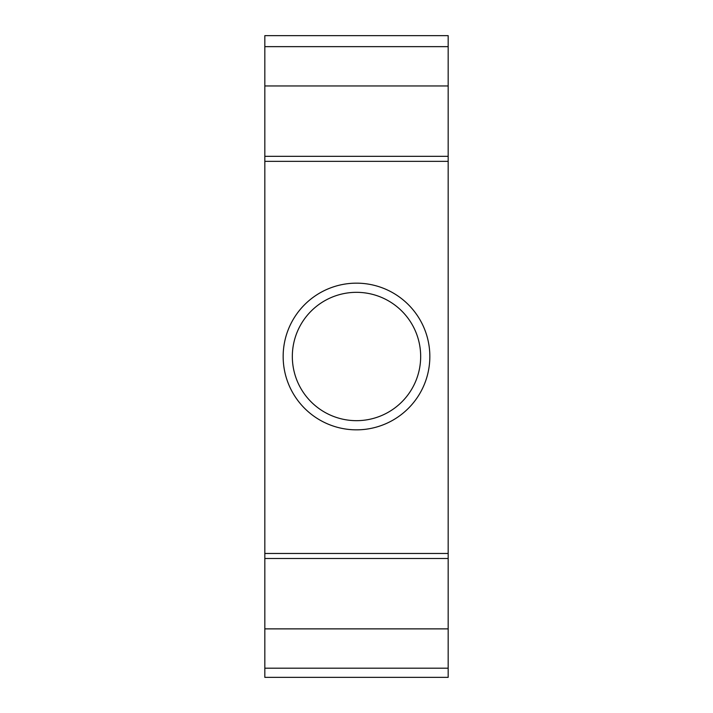 <?xml version="1.0" encoding="UTF-8"?>
<svg xmlns="http://www.w3.org/2000/svg" width="713" height="713" viewBox="0 0 713 713"><rect width="100%" height="100%" fill="white"/><g stroke="black" fill="none" stroke-linecap="round" stroke-linejoin="round"><path stroke-width="1.07" d="M448.174 668.179L448.174 35.65L264.826 35.65L264.826 677.35L448.174 677.35L448.174 668.179L264.826 668.179M448.174 628.875L264.826 628.875M448.174 46.648L264.826 46.648M448.174 85.952L264.826 85.952M429.841 356.5A73.341 73.341 0 0 1 356.5 429.841A73.341 73.341 0 0 1 283.159 356.5A73.341 73.341 0 0 1 356.5 283.159A73.341 73.341 0 0 1 429.841 356.5M420.67 356.5A64.17 64.17 0 0 1 356.5 420.67A64.17 64.17 0 0 1 292.33 356.5A64.17 64.17 0 0 1 356.5 292.33A64.17 64.17 0 0 1 420.67 356.5M448.174 558.502L264.826 558.502M448.174 156.325L264.826 156.325M448.174 553.466L264.826 553.466M448.174 161.352L264.826 161.352"/></g></svg>
